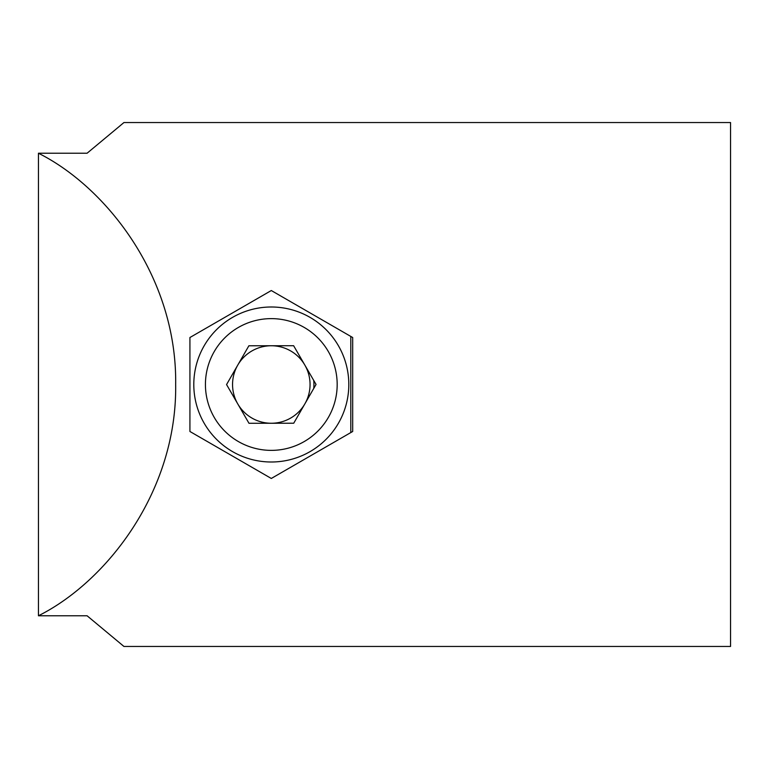 <?xml version="1.0" encoding="UTF-8"?>
<svg xmlns="http://www.w3.org/2000/svg" width="769" height="769" viewBox="0 0 769 769"><rect width="100%" height="100%" fill="white"/><g stroke="black" fill="none" stroke-linecap="round" stroke-linejoin="round"><path stroke-width="1.15" d="M352.683 431.486L350.799 432.572L350.799 336.428L352.683 337.514L352.683 431.486L350.799 432.572L350.799 336.428L352.683 337.514L352.683 431.486L352.683 337.514L271.303 290.538L189.924 337.514L189.924 431.486L271.303 478.462L352.683 431.486M120.944 643.951L87.08 615.767L38.45 615.767C106.093 581.979 177.091 491.977 175.668 384.5C177.091 277.023 106.093 187.021 38.45 153.233L38.45 615.767M120.944 643.97L123.924 646.45L730.55 646.45L730.55 122.55L123.924 122.55L120.493 125.414M120.493 125.434L87.08 153.233L38.45 153.233M120.493 643.566L123.934 646.45M313.733 380.444A42.622 42.622 0 0 1 313.752 388.441M271.246 345.752A38.748 38.748 0 0 0 237.775 403.927A38.748 38.748 0 0 0 304.889 403.831A38.748 38.748 0 0 0 271.246 345.752M310.147 451.566A77.506 77.506 0 0 1 204.237 423.344A77.506 77.506 0 0 1 232.459 317.434A77.506 77.506 0 0 1 338.37 345.656A77.506 77.506 0 0 1 310.147 451.566A77.506 77.506 0 0 1 204.237 423.344A77.506 77.506 0 0 1 232.459 317.434M293.729 423.219L248.983 423.286L226.557 384.567L248.877 345.781L293.623 345.714L316.049 384.433L293.729 423.219M238.284 327.498A65.874 65.874 0 0 0 214.301 417.519A65.874 65.874 0 0 0 304.322 441.502A65.874 65.874 0 0 0 328.305 351.481A65.874 65.874 0 0 0 238.284 327.498"/></g></svg>
